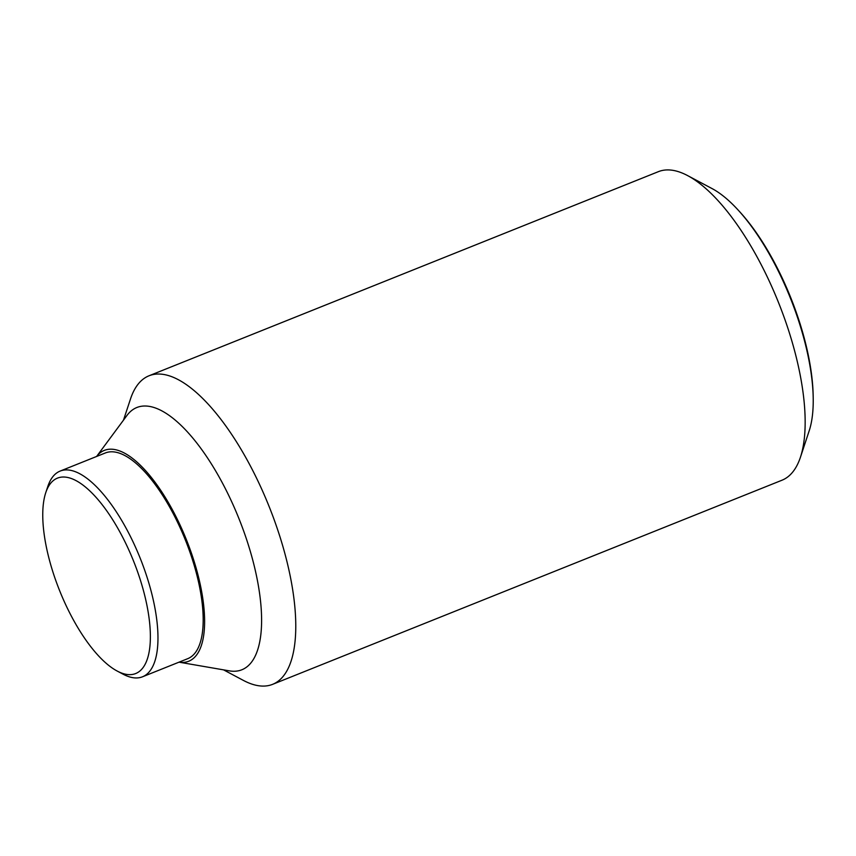 <?xml version="1.0" encoding="UTF-8"?>
<svg xmlns="http://www.w3.org/2000/svg" width="856" height="856" viewBox="0 0 856 856"><rect width="100%" height="100%" fill="white"/><g stroke="black" fill="none" stroke-linecap="round" stroke-linejoin="round"><path stroke-width="1.28" d="M123.467 420.178L130.561 398.8A166.192 62.863 68.2 0 1 149.008 375.784L658.36 171.671A166.192 62.863 68.2 0 1 668.269 169.916A166.192 62.863 68.2 0 1 687.593 175.587A166.192 62.863 68.2 0 1 778.521 302.564A166.192 62.863 68.2 0 1 800.446 457.2A166.192 62.863 68.2 0 1 781.999 480.216L272.647 684.329A166.192 62.863 68.2 0 1 262.728 686.084A166.192 62.863 68.2 0 1 243.404 680.413L223.523 669.852M800.446 457.2L809.145 430.953A143.059 54.11 -111.8 0 0 813.2 397.548A143.059 54.11 -111.8 0 0 798.006 318.924A143.059 54.11 -111.8 0 0 738.011 209.913A143.059 54.11 -111.8 0 0 712.01 188.555L687.593 175.587M149.008 375.784A166.192 62.863 68.2 0 1 158.916 374.029A166.192 62.863 68.2 0 1 273.856 518.886A166.192 62.863 68.2 0 1 272.647 684.329M145.285 406.012A141.261 53.436 68.2 0 1 246.624 539.58A141.261 53.436 68.2 0 1 233.517 671.265A141.261 53.436 68.2 0 1 229.322 670.858L179.011 662.17A113.57 42.95 68.2 0 0 182.028 662.426A113.57 42.95 68.2 0 0 192.568 556.561A113.57 42.95 68.2 0 0 111.087 449.186A113.57 42.95 68.2 0 0 96.589 456.473L126.966 415.449A141.261 53.436 68.2 0 1 145.285 406.012M738.011 209.913L739.595 211.635A139.956 52.933 68.2 0 1 798.295 318.293A139.956 52.933 68.2 0 1 813.157 395.215L813.2 397.548M45.742 492.714L47.829 486.433A110.799 41.912 68.2 0 1 60.123 471.089A110.799 41.912 68.2 0 1 66.736 469.912A110.799 41.912 68.2 0 1 143.359 566.479A110.799 41.912 68.2 0 1 142.545 676.775A110.799 41.912 68.2 0 1 135.944 677.952A110.799 41.912 68.2 0 1 123.061 674.175L117.208 671.061A105.256 39.815 68.2 0 1 59.62 590.651A105.256 39.815 68.2 0 1 45.742 492.714A105.256 39.815 68.2 0 1 63.708 477.017A105.256 39.815 68.2 0 1 139.218 576.537A105.256 39.815 68.2 0 1 129.449 674.656A105.256 39.815 68.2 0 1 117.208 671.061M60.123 471.089L105.342 452.963A110.799 41.912 68.2 0 1 111.954 451.786A110.799 41.912 68.2 0 1 188.577 548.364A110.799 41.912 68.2 0 1 187.774 658.66L142.545 676.775"/></g></svg>
